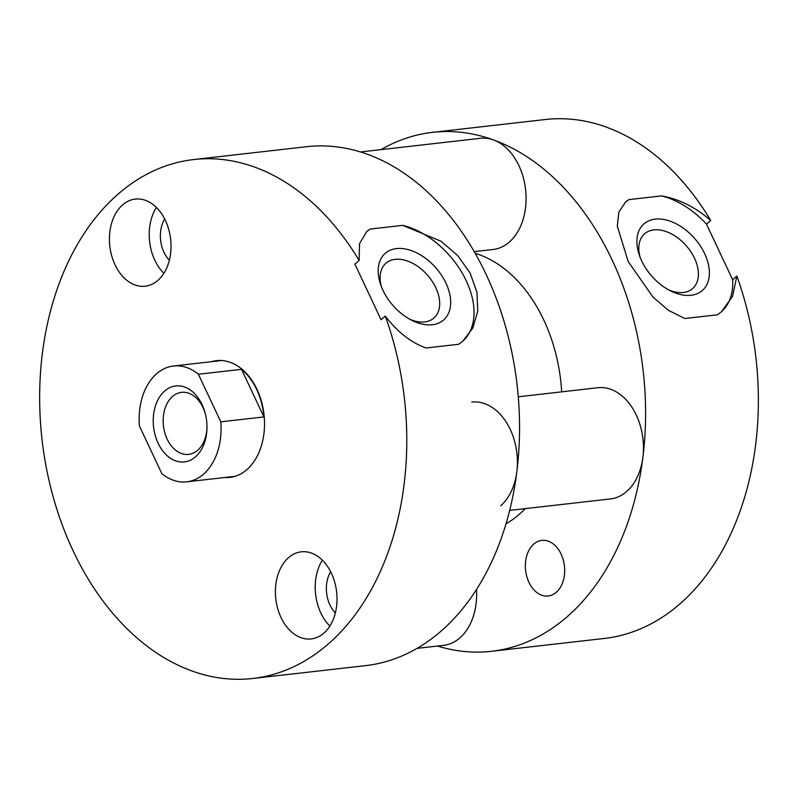 <?xml version="1.0" encoding="UTF-8"?>
<svg xmlns="http://www.w3.org/2000/svg" width="798" height="798" viewBox="0 0 798 798"><rect width="100%" height="100%" fill="white"/><g stroke="black" fill="none" stroke-linecap="round" stroke-linejoin="round"><path stroke-width="1.2" d="M533.702 544.146A27.98 19.541 83.5 0 1 541.862 540.396A27.98 19.541 83.5 0 1 563.228 559.817A27.98 19.541 83.5 0 1 556.336 592.246A27.98 19.541 83.5 0 1 548.186 595.996A27.98 19.541 83.5 0 1 526.81 576.565A27.98 19.541 83.5 0 1 533.702 544.146M505.992 523.837A142.224 99.311 -96.5 0 0 519.558 514.082A142.224 99.311 -96.5 0 0 525.264 508.625M561.672 391.838A142.224 99.311 -96.5 0 0 475.199 253.305M668.674 289.893A36.419 23.461 48.7 0 0 683.337 292.497A36.419 23.461 48.7 0 0 692.624 288.567A36.419 23.461 48.7 0 0 690.859 251.769A36.419 23.461 48.7 0 0 653.871 229.884A36.419 23.461 48.7 0 0 644.575 233.814A36.419 23.461 48.7 0 0 640.156 257.395M655.218 219.131A44.299 28.538 48.7 0 0 639.308 255.111A44.299 28.538 48.7 0 0 670.839 291.021A44.299 28.538 48.7 0 0 691.048 295.29A44.299 28.538 48.7 0 0 704.644 253.624A44.299 28.538 48.7 0 0 655.218 219.131M380.985 149.635A261.136 182.343 83.5 0 1 432.496 132.358A261.136 182.343 83.5 0 1 631.996 313.644A261.136 182.343 83.5 0 1 567.657 616.295A261.136 182.343 83.5 0 1 491.568 651.288A261.136 182.343 83.5 0 1 437.494 646.041M432.496 132.358L545.263 119.52A261.136 182.343 83.5 0 1 710.689 220.428C695.407 207.161 678.998 198.981 661.452 195.909L628.864 199.62L625.472 202.084L618.829 212.238L617.293 226.103L628.176 261.505L652.954 297.036L668.395 310.312L684.814 318.522L717.402 314.811L721.611 311.619L732.584 296.287L736.863 276.048A261.136 182.343 83.5 0 1 680.425 603.458A261.136 182.343 83.5 0 1 604.335 638.45L491.568 651.288M736.863 276.048L732.654 279.739L706.479 224.118L710.689 220.428M706.479 224.118A72.867 46.932 48.7 0 0 661.452 195.909M721.342 311.848A72.867 46.932 48.7 0 0 732.654 279.739M628.864 199.62A72.867 46.932 48.7 0 0 625.123 202.403L625.482 202.094M323.948 633.053A43.83 30.603 -96.5 0 0 334.741 582.251A43.83 30.603 -96.5 0 0 301.255 551.827A43.83 30.603 -96.5 0 0 288.487 557.702A43.83 30.603 -96.5 0 0 277.684 608.505A43.83 30.603 -96.5 0 0 311.17 638.929A43.83 30.603 -96.5 0 0 323.948 633.053M157.964 280.327A43.83 30.603 -96.5 0 0 168.757 229.525A43.83 30.603 -96.5 0 0 135.271 199.091A43.83 30.603 -96.5 0 0 122.503 204.966A43.83 30.603 -96.5 0 0 111.7 255.769A43.83 30.603 -96.5 0 0 145.186 286.203A43.83 30.603 -96.5 0 0 157.964 280.327M409.973 319.34A36.419 23.461 48.7 0 0 424.626 321.943A36.419 23.461 48.7 0 0 433.913 318.013A36.419 23.461 48.7 0 0 432.147 281.225A36.419 23.461 48.7 0 0 395.16 259.34A36.419 23.461 48.7 0 0 385.873 263.27A36.419 23.461 48.7 0 0 381.444 286.841M432.346 324.746A44.299 28.538 48.7 0 0 445.932 283.081A44.299 28.538 48.7 0 0 396.506 248.587A44.299 28.538 48.7 0 0 380.606 284.557A44.299 28.538 48.7 0 0 412.127 320.477A44.299 28.538 48.7 0 0 432.346 324.746M252.757 678.48L365.534 665.642A261.136 182.343 -96.5 0 0 441.623 630.639A261.136 182.343 -96.5 0 0 505.952 327.998A261.136 182.343 -96.5 0 0 306.452 146.712L193.685 159.55A261.136 182.343 -96.5 0 0 117.595 194.542A261.136 182.343 -96.5 0 0 53.257 497.194A261.136 182.343 -96.5 0 0 252.757 678.48A261.136 182.343 -96.5 0 0 328.846 643.477A261.136 182.343 -96.5 0 0 385.284 316.068C397.474 332.048 411.09 342.681 426.102 347.978L458.7 344.267L462.9 341.065L472.775 328.098L477.753 311.2L476.955 292.188L470.082 272.986L457.633 255.51L441.005 241.225L402.741 225.355L370.152 229.066L366.771 231.54L359.559 243.57L359.11 260.447L354.901 264.138L381.075 319.759L385.284 316.068M211.5 361.684A58.753 41.027 83.5 0 1 216.577 360.636A58.753 41.027 83.5 0 1 261.465 401.424A58.753 41.027 83.5 0 1 246.991 469.513A58.753 41.027 83.5 0 1 229.864 477.394A58.753 41.027 83.5 0 1 224.687 477.513M359.11 260.447A261.136 182.343 -96.5 0 0 193.685 159.55M370.152 229.066A72.867 46.932 48.7 0 0 366.541 231.739M462.9 341.065L462.491 341.424A72.867 46.932 48.7 0 0 464.695 277.624A72.867 46.932 48.7 0 0 402.741 225.355M164.667 218.971A27.98 19.541 -96.5 0 0 169.366 260.218M156.378 207.45A43.83 30.603 -96.5 0 0 163.879 273.315M330.651 571.707A27.98 19.541 -96.5 0 0 335.35 612.954M322.362 560.176A43.83 30.603 -96.5 0 0 329.863 626.041M195.57 456.785A38.234 26.703 -96.5 0 0 206.931 429.354A38.234 26.703 -96.5 0 0 205.026 412.596A38.234 26.703 -96.5 0 0 164.637 391.05A38.234 26.703 -96.5 0 0 158.124 443.219A38.234 26.703 -96.5 0 0 195.57 456.785M205.236 413.394A31.222 21.795 -96.5 0 0 181.565 392.337A31.222 21.795 -96.5 0 0 172.468 396.516A31.222 21.795 -96.5 0 0 164.777 432.696A31.222 21.795 -96.5 0 0 188.627 454.371A31.222 21.795 -96.5 0 0 197.724 450.192A31.222 21.795 -96.5 0 0 206.961 428.526M161.814 473.603A58.294 40.698 -96.5 0 0 186.702 481.832A58.294 40.698 -96.5 0 0 203.68 474.022A58.294 40.698 -96.5 0 0 220.797 421.833L198.393 374.242A58.294 40.698 -96.5 0 0 173.515 366.003A58.294 40.698 -96.5 0 0 156.528 373.813A58.294 40.698 -96.5 0 0 139.421 426.002L161.814 473.603M220.797 421.833L263.909 416.925A58.294 40.698 -96.5 0 0 241.515 369.334L198.393 374.242M263.909 416.925L241.515 369.334M518.271 396.786L597.792 387.728A55.96 39.072 83.5 0 1 640.545 426.571A55.96 39.072 83.5 0 1 626.759 491.428A55.96 39.072 83.5 0 1 610.45 498.93L509.673 510.401M471.758 402.072A55.96 39.072 83.5 0 1 514.51 440.925A55.96 39.072 83.5 0 1 500.715 505.772M476.496 589.493A55.96 39.072 83.5 0 1 459.937 637.841A55.96 39.072 83.5 0 1 443.638 645.343L417.035 648.365M360.526 151.959L480.426 138.313A55.96 39.072 83.5 0 1 523.179 177.156A55.96 39.072 83.5 0 1 509.393 242.013A55.96 39.072 83.5 0 1 493.084 249.505L474.251 251.649M234.941 476.346L186.702 481.832M221.754 360.516L173.515 366.003"/></g></svg>
